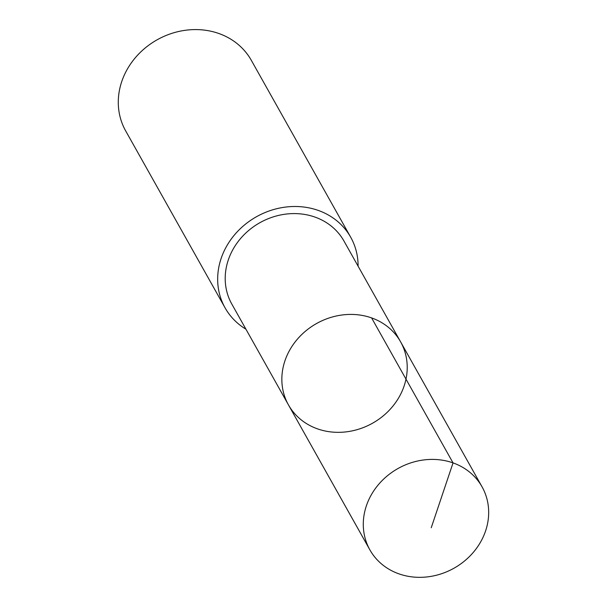 <?xml version="1.0" encoding="UTF-8"?>
<svg xmlns="http://www.w3.org/2000/svg" width="607" height="607" viewBox="0 0 607 607"><rect width="100%" height="100%" fill="white"/><g stroke="black" fill="none" stroke-linecap="round" stroke-linejoin="round"><path stroke-width="0.91" d="M288.446 404.884L231.798 304.039A64.327 57.164 -29.3 0 1 252.482 227.481A64.327 57.164 -29.3 0 1 343.964 241.032L400.62 341.87A64.327 57.164 150.7 0 0 316.535 323.539A64.327 57.164 150.7 0 0 288.446 404.884A64.327 57.164 150.7 0 0 379.936 418.443A64.327 57.164 150.7 0 0 400.62 341.87A64.327 57.164 150.7 0 0 316.535 323.539A64.327 57.164 150.7 0 0 288.446 404.884L369.891 549.881A64.334 57.172 -29.3 0 1 390.574 473.301A64.334 57.172 -29.3 0 1 482.072 486.86A64.334 57.172 -29.3 0 1 461.388 563.44A64.334 57.172 -29.3 0 1 369.891 549.881M245.926 329.191A72.058 64.031 -29.3 0 1 225.06 307.825A72.058 64.031 -29.3 0 1 248.225 222.056A72.058 64.031 -29.3 0 1 350.702 237.238A72.058 64.031 -29.3 0 1 358.092 266.185M225.06 307.825L125.679 130.915A72.058 64.031 -29.3 0 1 148.844 45.146A72.058 64.031 -29.3 0 1 251.321 60.328L350.702 237.238M431.243 527.733L453.042 462.891L371.59 317.901M400.62 341.87L482.072 486.86"/></g></svg>
